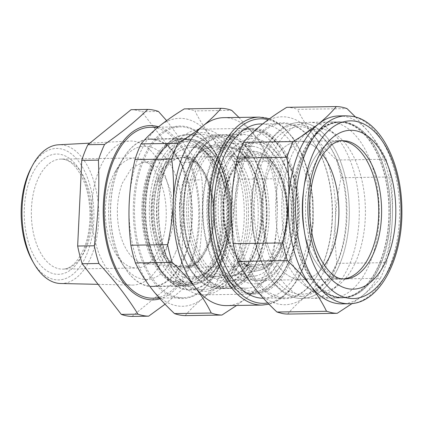 <?xml version="1.0" encoding="UTF-8"?>
<svg xmlns="http://www.w3.org/2000/svg" width="423" height="423" viewBox="0 0 423 423"><rect width="100%" height="100%" fill="white"/><g stroke="black" fill="none" stroke-linecap="round" stroke-linejoin="round"><path stroke-width="0.32" stroke-dasharray="2.12 1.59" d="M313.623 280.153A87.661 48.513 -90.9 0 1 295.471 182.63A87.661 48.513 -90.9 0 1 340.541 122.215A87.661 48.513 -90.9 0 1 370.12 139.579A87.661 48.513 -90.9 0 1 388.272 237.107A87.661 48.513 -90.9 0 1 343.201 297.517A87.661 48.513 -90.9 0 1 313.623 280.153M312.2 280.174A87.661 48.513 -90.9 0 1 294.048 182.651A87.661 48.513 -90.9 0 1 339.119 122.236A87.661 48.513 -90.9 0 1 368.692 139.601A87.661 48.513 -90.9 0 1 386.844 237.129A87.661 48.513 -90.9 0 1 341.773 297.538A87.661 48.513 -90.9 0 1 312.2 280.174M257.533 280.359L341.498 279.085A69.208 38.297 -90.9 0 1 306.723 241.554A69.208 38.297 -90.9 0 1 309.039 169.195A69.208 38.297 -90.9 0 1 339.399 140.69L342.244 140.648L329.443 144.862L318.255 156.626L309.969 174.572L305.559 196.616L305.533 220.198L309.89 242.575L318.133 261.155L329.295 273.766C332.742 276.325 336.311 277.953 340.002 278.662A69.208 38.297 -90.9 0 0 344.343 279.043L341.498 279.085A69.208 38.297 -90.9 0 0 343.064 279.006A69.208 38.297 -90.9 0 1 341.498 279.085A69.208 38.297 -90.9 0 1 318.149 265.38A69.208 38.297 -90.9 0 1 303.814 188.383A69.208 38.297 -90.9 0 1 339.399 140.69A69.208 38.297 -90.9 0 1 340.964 140.727A69.208 38.297 -90.9 0 0 339.399 140.69L299.553 141.293A69.208 38.297 89.1 0 0 269.192 169.797A69.208 38.297 89.1 0 0 266.876 242.157A69.208 38.297 89.1 0 0 301.647 279.688A69.208 38.297 89.1 0 0 324.473 265.427A69.208 38.297 -90.9 0 1 301.647 279.688A69.208 38.297 -90.9 0 1 266.876 242.157A69.208 38.297 -90.9 0 1 269.192 169.797A69.208 38.297 -90.9 0 1 299.553 141.293A69.208 38.297 -90.9 0 1 322.797 154.86A69.208 38.297 89.1 0 0 299.553 141.293L255.434 141.964A69.208 38.297 89.1 0 0 225.078 170.469A69.208 38.297 89.1 0 0 222.762 242.823A69.208 38.297 89.1 0 0 257.533 280.359A69.208 38.297 89.1 0 0 282.712 262.493A69.208 38.297 89.1 0 0 287.889 251.854A69.208 38.297 89.1 0 0 289.929 246.043A69.208 38.297 89.1 0 0 281.142 159.059A69.208 38.297 89.1 0 0 255.434 141.964M302.905 125.134A85.864 47.519 -90.9 0 1 329.417 145.872A85.864 47.519 -90.9 0 1 337.787 261.012L331.362 274.21L321.343 286.884C313.009 294.582 304.142 297.591 294.736 295.904A85.864 47.519 -90.9 0 1 268.23 275.167A85.864 47.519 -90.9 0 1 259.854 160.031A85.864 47.519 -90.9 0 1 266.284 146.829A85.864 47.519 -90.9 0 1 281.639 129.893A85.864 47.519 -90.9 0 1 302.905 125.134M332.33 272.597A83.728 46.334 89.1 0 1 322.564 284.959A83.728 46.334 89.1 0 1 265.982 264.967A83.728 46.334 89.1 0 1 262.604 161.258A83.728 46.334 -90.9 0 1 330.432 147.453A83.728 46.334 -90.9 0 1 338.596 259.727A83.728 46.334 89.1 0 1 332.33 272.597L331.362 274.21M220.679 168.502A72.624 40.19 -90.9 0 1 279.513 156.531A72.624 40.19 -90.9 0 1 288.735 247.809A72.624 40.19 -90.9 0 1 286.593 253.906A72.624 40.19 89.1 0 1 281.158 265.073A72.624 40.19 89.1 0 1 227.336 265.21A72.624 40.19 89.1 0 1 220.679 168.502M291.066 219.934A68.029 37.647 89.1 0 0 270.461 150.937A68.029 37.647 89.1 0 0 227.86 160.745A68.029 37.647 89.1 0 0 216.206 202.48A68.029 37.647 89.1 0 0 229.398 262.419A68.029 37.647 89.1 0 0 284.399 251.489A68.029 37.647 89.1 0 0 291.066 219.934M286.953 219.59A65.057 36.003 89.1 0 0 253.752 146.464A65.057 36.003 89.1 0 0 226.506 162.987A65.057 36.003 89.1 0 0 215.365 202.897A65.057 36.003 89.1 0 0 227.981 260.219A65.057 36.003 89.1 0 0 255.714 275.912A65.057 36.003 89.1 0 0 280.576 249.766A65.057 36.003 89.1 0 0 286.953 219.59M186.818 202.691A69.716 38.583 -90.9 0 1 227.955 142.213A69.716 38.583 -90.9 0 1 263.534 220.579A69.716 38.583 89.1 0 1 230.059 280.946A69.716 38.583 89.1 0 1 186.818 202.691M355.542 117.039L370.236 133.88C376.687 142.297 381.98 150.757 386.099 159.26L336.534 160.01C327.592 151.582 319.851 143.159 313.311 134.741C306.855 126.324 301.567 117.864 297.443 109.361L347.008 108.611M286.752 107.331A103.381 57.211 89.1 0 1 292.119 107.891A103.381 57.211 -90.9 0 1 297.443 109.361M336.534 160.01A103.381 57.211 -90.9 0 1 341.081 177.723L390.646 176.973C392.375 191.249 392.914 205.504 392.28 219.743L392.163 221.948C391.349 235.458 389.477 249.015 386.548 262.625L336.983 263.376C335.259 249.099 334.715 234.844 335.354 220.605C336.079 206.366 337.988 192.074 341.081 177.723M386.099 159.26A103.381 57.211 -90.9 0 1 390.646 176.973M386.548 262.625A103.381 57.211 -90.9 0 1 380.404 278.308L330.839 279.058A103.381 57.211 -90.9 0 0 336.983 263.376M380.404 278.308C375.598 284.119 369.628 289.935 362.49 295.751L352.121 303.55M287.651 314.062C292.457 308.251 298.432 302.434 305.565 296.613L306.686 295.714C313.66 290.194 321.713 284.642 330.839 279.058M313.311 134.741A93.985 52.008 89.1 0 0 261.477 124.891A93.985 52.008 89.1 0 0 260.372 125.811A93.985 52.008 89.1 0 0 231.693 200.899A93.985 52.008 89.1 0 0 253.737 286.762A93.985 52.008 89.1 0 0 305.565 296.613A93.985 52.008 89.1 0 0 306.67 295.688A93.985 52.008 89.1 0 0 335.354 220.605A93.985 52.008 89.1 0 0 313.311 134.741M279.333 298.263A88 48.698 89.1 0 0 316.869 276.023A88 48.698 89.1 0 0 314.876 144.497A88 48.698 89.1 0 0 303.862 131.505A88 48.698 89.1 0 0 287.709 123.241A88 48.698 89.1 0 0 234.992 201.522A88 48.698 89.1 0 0 279.333 298.263M244.684 159.497L238.884 179.484L236.177 201.602L236.737 224.343L240.539 246.16L247.318 265.554L256.613 281.221L267.791 292.082L280.089 297.401A87.149 48.227 89.1 0 0 285.557 297.877A87.149 48.227 89.1 0 0 317.261 275.378A87.149 48.227 89.1 0 0 323.785 261.985A87.149 48.227 89.1 0 0 315.283 145.131A87.149 48.227 89.1 0 0 304.375 132.262A87.149 48.227 89.1 0 0 288.38 124.082A87.149 48.227 -90.9 0 0 282.913 123.601A87.149 48.227 -90.9 0 0 244.684 159.497M263.37 298.215A87.149 48.227 89.1 0 0 263.497 298.215A87.149 48.227 89.1 0 0 301.726 262.318A87.149 48.227 89.1 0 0 304.645 171.204A87.149 48.227 89.1 0 0 260.854 123.939M275.373 178.718C277.102 192.994 277.641 207.249 277.007 221.488C276.282 235.727 274.374 250.019 271.275 264.375L234.522 264.93C232.793 250.654 232.248 236.399 232.888 222.16L233.004 219.955C233.813 206.445 235.685 192.888 238.62 179.278L275.373 178.718A103.381 57.211 -90.9 0 0 270.826 161.01L234.072 161.565A103.381 57.211 -90.9 0 1 238.62 179.278M271.275 264.375A103.381 57.211 -90.9 0 1 268.409 272.481L265.131 280.052C260.325 285.863 254.355 291.68 247.217 297.501L236.631 305.454M185.189 315.616C189.996 309.8 195.965 303.984 203.103 298.167C210.321 292.351 218.749 286.498 228.372 280.608A103.381 57.211 89.1 0 0 231.656 273.036A103.381 57.211 -90.9 0 0 234.522 264.93M265.131 280.052L228.372 280.608M238.947 117.435L255.957 136.93C261.959 144.92 266.913 152.946 270.826 161.01M234.072 161.565C225.126 153.137 217.385 144.714 210.844 136.296C204.394 127.878 199.101 119.418 194.982 110.916L231.741 110.361M184.291 108.88A103.381 57.211 -90.9 0 1 194.982 110.916M159.016 126.44A93.985 52.008 89.1 0 0 129.227 202.453A93.985 52.008 89.1 0 0 129.137 204.658A93.985 52.008 89.1 0 0 151.27 288.312A93.985 52.008 89.1 0 0 203.103 298.167A93.985 52.008 89.1 0 0 232.888 222.16A93.985 52.008 89.1 0 0 232.978 219.949A93.985 52.008 89.1 0 0 210.844 136.296A93.985 52.008 89.1 0 0 159.016 126.44M141.895 161.565A86.292 47.751 89.1 0 0 149.805 276.478A86.292 47.751 89.1 0 0 213.758 276.309A86.292 47.751 89.1 0 0 220.219 263.048A86.292 47.751 89.1 0 0 211.807 147.336A86.292 47.751 89.1 0 0 144.285 155.987A86.292 47.751 89.1 0 0 141.895 161.565M212.214 147.971A85.441 47.281 89.1 0 1 220.542 262.535A85.441 47.281 -90.9 0 1 214.149 275.664A85.441 47.281 -90.9 0 1 183.064 297.723A85.441 47.281 -90.9 0 1 140.135 251.384A85.441 47.281 -90.9 0 1 142.995 162.057A85.441 47.281 89.1 0 1 145.359 156.536A85.441 47.281 89.1 0 1 180.473 126.863A85.441 47.281 89.1 0 1 212.214 147.971L211.807 147.336M259.294 255.846A75.188 41.607 89.1 0 0 249.004 150.831A75.188 41.607 89.1 0 0 191.053 167.423A75.188 41.607 89.1 0 0 201.343 272.444A75.188 41.607 89.1 0 0 259.294 255.846M280.375 256.544L285.694 237.885L287.973 217.221L287.032 196.108L282.95 176.148L276.029 158.847L266.797 145.523L255.952 137.174L244.314 134.44L234.506 136.677L225.29 142.963L217.168 152.952L210.585 166.112A76.896 42.554 89.1 0 0 208.01 246.509A76.896 42.554 89.1 0 0 246.646 288.216A76.896 42.554 89.1 0 0 274.141 269.15A76.896 42.554 89.1 0 0 280.375 256.544M158.551 126.821A87.149 48.227 -90.9 0 1 199.603 219.844A87.149 48.227 -90.9 0 1 160.021 298.791M165.06 304.216L191.852 281.163A103.381 57.211 -90.9 0 0 195.13 273.591A103.381 57.211 -90.9 0 0 197.996 265.485C200.127 249.173 201.47 234.152 202.025 220.425C202.585 208.031 202.606 194.501 202.094 179.828L185.411 180.082L181.314 265.739A103.381 57.211 -90.9 0 1 178.448 273.845A103.381 57.211 -90.9 0 1 175.17 281.417L131.981 316.42M166.62 120.613L197.546 162.12A103.381 57.211 -90.9 0 1 202.094 179.828M158.456 111.471L141.779 111.72L180.864 162.374A103.381 57.211 -90.9 0 1 185.411 180.082M197.546 162.12L180.864 162.374M191.852 281.163L175.17 281.417M197.996 265.485L181.314 265.739M131.088 109.689A103.381 57.211 -90.9 0 1 141.779 111.72M127.17 284.499A72.042 39.868 -90.9 0 1 98.839 170.696A72.042 39.868 -90.9 0 1 129.618 141.049A72.042 39.868 -90.9 0 1 135.899 141.615A72.042 39.868 -90.9 0 1 164.23 255.418A72.042 39.868 -90.9 0 1 131.802 285.086A72.042 39.868 -90.9 0 1 127.17 284.499M60.637 283.51A69.388 38.398 89.1 0 0 98.733 219.019A69.388 38.398 89.1 0 0 64.582 145.327A69.388 38.398 89.1 0 0 63.609 145.121A69.388 38.398 89.1 0 0 58.533 144.782M278.514 272.967A82.02 45.388 89.1 0 0 285.165 259.521A82.02 45.388 89.1 0 0 293.076 221.816A82.02 45.388 89.1 0 0 246.704 129.279A82.02 45.388 89.1 0 0 210.723 163.061A82.02 45.388 89.1 0 0 202.818 200.766A82.02 45.388 89.1 0 0 249.189 293.303A82.02 45.388 89.1 0 0 278.514 272.967M209.448 200.899A80.312 44.447 89.1 0 0 248.772 290.85A80.312 44.447 89.1 0 0 297.824 221.509A80.312 44.447 89.1 0 0 258.501 131.564A80.312 44.447 89.1 0 0 209.448 200.899M291.246 259.939A82.876 45.864 89.1 0 0 294.022 173.287A82.876 45.864 89.1 0 0 252.383 128.338A82.876 45.864 89.1 0 0 216.026 162.474A82.876 45.864 89.1 0 0 213.255 249.126A82.876 45.864 89.1 0 0 254.895 294.07A82.876 45.864 89.1 0 0 291.246 259.939M31.106 168.074A65.75 36.389 -90.9 0 1 60.595 148.78A65.75 36.389 -90.9 0 1 61.515 148.975A65.75 36.389 -90.9 0 1 93.71 222.614A65.75 36.389 -90.9 0 1 53.552 279.381A65.75 36.389 -90.9 0 1 32.513 261.06M160.772 245.345A55.022 30.451 -90.9 0 1 136.64 268.008A55.022 30.451 -90.9 0 1 116.198 254.413A55.022 30.451 -90.9 0 1 110.831 180.637A55.022 30.451 -90.9 0 1 114.95 172.182A55.022 30.451 -90.9 0 1 117.663 168.18A55.022 30.451 -90.9 0 1 134.969 157.975A55.022 30.451 -90.9 0 1 162.617 187.817A55.022 30.451 -90.9 0 1 160.772 245.345M165.985 166.281A77.747 43.024 89.1 0 0 173.562 270.535A77.747 43.024 89.1 0 0 202.448 289.739A77.747 43.024 89.1 0 0 236.552 257.718A77.747 43.024 89.1 0 0 241.057 242.982A77.747 43.024 89.1 0 0 200.09 134.26A77.747 43.024 89.1 0 0 171.801 154.332A77.747 43.024 89.1 0 0 165.985 166.281M166.63 165.256A79.461 43.971 89.1 0 0 174.376 271.799A79.461 43.971 89.1 0 0 238.746 258.702A79.461 43.971 89.1 0 0 243.357 243.643A79.461 43.971 89.1 0 0 227.664 147.442A79.461 43.971 89.1 0 0 172.579 153.041A79.461 43.971 89.1 0 0 166.63 165.256M153.174 166.477A77.747 43.024 89.1 0 0 150.572 247.767A77.747 43.024 89.1 0 0 189.636 289.935A77.747 43.024 89.1 0 0 223.741 257.908A77.747 43.024 89.1 0 0 226.347 176.618A77.747 43.024 89.1 0 0 187.278 134.451A77.747 43.024 89.1 0 0 153.174 166.477M218.109 268.838A77.235 42.744 89.1 0 0 223.508 257.607A77.235 42.744 89.1 0 0 216.428 154.755A77.235 42.744 89.1 0 0 159.191 154.903A77.235 42.744 89.1 0 0 153.406 166.778A77.235 42.744 89.1 0 0 160.941 270.339A77.235 42.744 89.1 0 0 218.109 268.838M152.111 168.83A73.819 40.851 89.1 0 0 159.312 267.812A73.819 40.851 89.1 0 0 186.733 286.048A73.819 40.851 89.1 0 0 213.953 266.374A73.819 40.851 89.1 0 0 219.114 255.64A73.819 40.851 89.1 0 0 221.583 178.458A73.819 40.851 89.1 0 0 184.491 138.427A73.819 40.851 89.1 0 0 157.636 157.483A73.819 40.851 89.1 0 0 152.111 168.83M184.957 256.158A73.819 40.851 89.1 0 0 187.431 178.977A73.819 40.851 89.1 0 0 150.339 138.945A73.819 40.851 89.1 0 0 127.122 152.634A73.819 40.851 89.1 0 0 123.484 158.001A73.819 40.851 89.1 0 0 117.959 169.348A73.819 40.851 89.1 0 0 125.155 268.33A73.819 40.851 89.1 0 0 152.576 286.567A73.819 40.851 89.1 0 0 184.957 256.158M165.081 163.246A82.876 45.864 -90.9 0 1 201.433 129.11A82.876 45.864 -90.9 0 1 243.072 174.059A82.876 45.864 -90.9 0 1 240.301 260.711A82.876 45.864 -90.9 0 1 203.944 294.842A82.876 45.864 -90.9 0 1 162.305 249.898A82.876 45.864 -90.9 0 1 165.081 163.246M152.751 298.183A85.441 47.281 89.1 0 0 190.234 262.995A85.441 47.281 89.1 0 0 193.089 173.663A85.441 47.281 89.1 0 0 150.165 127.323M223.751 117.663A93.985 52.008 -90.9 0 1 254.963 135.63A93.985 52.008 -90.9 0 1 255.963 136.952A93.985 52.008 -90.9 0 1 277.007 221.488A93.985 52.008 -90.9 0 1 267.828 266.897A93.985 52.008 -90.9 0 1 247.217 297.501A93.985 52.008 -90.9 0 1 226.601 305.607M339.024 115.918A93.985 52.008 -90.9 0 1 344.919 116.431A93.985 52.008 -90.9 0 1 370.236 133.88A93.985 52.008 -90.9 0 1 392.28 219.743A93.985 52.008 -90.9 0 1 392.158 221.948A93.985 52.008 -90.9 0 1 362.49 295.751A93.985 52.008 -90.9 0 1 341.874 303.862M282.987 127.862A88 48.698 89.1 0 0 267.251 145.221A88 48.698 89.1 0 0 269.245 276.748A88 48.698 89.1 0 0 296.412 298.004A88 48.698 89.1 0 0 301.932 298.485A88 48.698 89.1 0 0 349.292 214.747A88 48.698 89.1 0 0 304.787 122.982A88 48.698 89.1 0 0 299.267 122.501A88 48.698 89.1 0 0 282.987 127.862M337.681 297.374A88 48.698 -90.9 0 1 293.181 205.615A88 48.698 -90.9 0 1 340.536 121.877A88 48.698 -90.9 0 1 346.056 122.358A88 48.698 -90.9 0 1 390.561 214.117A88 48.698 -90.9 0 1 343.206 297.861A88 48.698 -90.9 0 1 337.681 297.374M215.825 255.487A73.475 40.661 -90.9 0 1 183.598 285.752A73.475 40.661 -90.9 0 1 146.675 245.9A73.475 40.661 -90.9 0 1 149.139 169.078A73.475 40.661 -90.9 0 1 181.367 138.813A73.475 40.661 -90.9 0 1 218.284 178.665A73.475 40.661 -90.9 0 1 215.825 255.487M157.668 180.129A54.683 30.26 -90.9 0 1 179.897 157.726A54.683 30.26 -90.9 0 1 208.698 185.861A54.683 30.26 -90.9 0 1 207.296 244.436A54.683 30.26 -90.9 0 1 181.552 266.892A54.683 30.26 -90.9 0 1 155.431 235.875A54.683 30.26 -90.9 0 1 157.668 180.129M117.827 169.554A73.475 40.661 -90.9 0 1 123.326 158.26A73.475 40.661 -90.9 0 1 150.059 139.289A73.475 40.661 -90.9 0 1 186.977 179.141A73.475 40.661 -90.9 0 1 184.518 255.963A73.475 40.661 -90.9 0 1 152.285 286.228A73.475 40.661 -90.9 0 1 124.991 268.076A73.475 40.661 -90.9 0 1 111.217 197.636A73.475 40.661 -90.9 0 1 117.827 169.554M175.725 252.029A66.644 36.88 89.1 0 0 169.618 163.283A66.644 36.88 89.1 0 0 120.227 163.415A66.644 36.88 89.1 0 0 115.236 173.657A66.644 36.88 89.1 0 0 109.245 199.127A66.644 36.88 89.1 0 0 121.734 263.016A66.644 36.88 89.1 0 0 175.725 252.029M168.534 242.712A50.792 28.108 -90.9 0 1 144.613 263.571A50.792 28.108 -90.9 0 1 120.354 234.76A50.792 28.108 -90.9 0 1 122.432 182.979L131.431 168.38L143.08 162.168L151 163.241L158.488 168.269L164.938 176.851L169.835 188.298L172.79 201.708L173.573 216L172.113 230.038L168.534 242.712M260.663 158.747A88 48.698 -90.9 0 1 299.267 122.501A88 48.698 -90.9 0 1 343.481 170.231A88 48.698 -90.9 0 1 340.536 262.239A88 48.698 -90.9 0 1 301.932 298.485A88 48.698 -90.9 0 1 257.718 250.754A88 48.698 -90.9 0 1 260.663 158.747M380.383 261.636A88 48.698 -90.9 0 1 341.779 297.882A88 48.698 -90.9 0 1 297.565 250.152A88 48.698 -90.9 0 1 300.51 158.144A88 48.698 -90.9 0 1 339.114 121.898A88 48.698 -90.9 0 1 383.328 169.623A88 48.698 -90.9 0 1 380.383 261.636M270.625 158.593A88 48.698 -90.9 0 1 309.229 122.347A88 48.698 -90.9 0 1 328.01 128.798A88 48.698 -90.9 0 1 354.188 172.69A88 48.698 -90.9 0 1 350.498 262.086A88 48.698 -90.9 0 1 330.474 291.32A88 48.698 -90.9 0 1 311.894 298.331A88 48.698 -90.9 0 1 266.939 247.994A88 48.698 -90.9 0 1 270.625 158.593M286.863 247.693A88 48.698 -90.9 0 1 290.548 158.292A88 48.698 -90.9 0 1 310.577 129.063A88 48.698 -90.9 0 1 329.152 122.046A88 48.698 -90.9 0 1 374.112 172.388A88 48.698 -90.9 0 1 370.421 261.784A88 48.698 -90.9 0 1 331.817 298.03A88 48.698 -90.9 0 1 313.041 291.584A88 48.698 -90.9 0 1 286.863 247.693M280.322 244.885A81.094 44.88 -90.9 0 1 302.175 135.566A81.094 44.88 -90.9 0 1 336.602 135.048A81.094 44.88 -90.9 0 1 360.724 175.492A81.094 44.88 -90.9 0 1 338.871 284.811A81.094 44.88 -90.9 0 1 304.444 285.335A81.094 44.88 -90.9 0 1 280.322 244.885M261.858 217.152A66.406 36.748 89.1 0 0 258.093 183.222A66.406 36.748 89.1 0 0 208.819 151.619A66.406 36.748 89.1 0 0 192.259 240.047A66.406 36.748 89.1 0 0 232.423 276.97A66.406 36.748 89.1 0 0 261.858 217.152M194.305 239.307A64.714 35.812 89.1 0 0 230.921 275.955A64.714 35.812 89.1 0 0 262.138 216.994A64.714 35.812 89.1 0 0 258.469 183.931A64.714 35.812 89.1 0 0 228.97 147.178A64.714 35.812 89.1 0 0 196.637 174.556A64.714 35.812 89.1 0 0 194.305 239.307M283.484 185.623A59.786 33.084 -90.9 0 1 258.035 270.635A59.786 33.084 -90.9 0 1 224.211 236.78A59.786 33.084 -90.9 0 1 226.363 176.962A59.786 33.084 -90.9 0 1 256.232 151.667A59.786 33.084 -90.9 0 1 274.093 164.616A59.786 33.084 -90.9 0 1 283.484 185.623M280.803 244.542A56.73 31.397 -90.9 0 1 237.081 257.062A56.73 31.397 -90.9 0 1 229.314 177.824A56.73 31.397 -90.9 0 1 273.041 165.303A56.73 31.397 -90.9 0 1 280.803 244.542M278.609 243.558A55.022 30.451 -90.9 0 1 254.472 266.22A55.022 30.451 -90.9 0 1 226.823 236.378A55.022 30.451 -90.9 0 1 228.669 178.85A55.022 30.451 -90.9 0 1 252.801 156.187A55.022 30.451 -90.9 0 1 280.449 186.03A55.022 30.451 -90.9 0 1 278.609 243.558M158.937 179.907A55.022 30.451 89.1 0 0 157.092 237.435A55.022 30.451 89.1 0 0 184.74 267.278A55.022 30.451 89.1 0 0 208.872 244.616L212.684 231.265L214.313 216.476L213.641 201.369L210.717 187.088L205.763 174.71L199.159 165.171L191.397 159.201L183.069 157.245L252.801 156.187C243.357 156.579 235.579 164.008 229.483 178.469C214.387 212.573 231.926 269.351 254.472 266.22L184.74 267.278C194.189 266.887 201.961 259.458 208.058 244.996C223.154 210.892 205.615 154.115 183.069 157.245L176.053 158.842L169.459 163.341L158.937 179.907M176.449 153.449A64.936 35.934 -90.9 0 1 191.46 147.204A64.936 35.934 -90.9 0 1 227.32 197.631A64.936 35.934 -90.9 0 1 208.439 270.815A64.936 35.934 -90.9 0 1 193.427 277.06A64.936 35.934 -90.9 0 1 157.568 226.633A64.936 35.934 -90.9 0 1 176.449 153.449M174.604 151.926A66.644 36.88 -90.9 0 1 224.058 183.64A66.644 36.88 -90.9 0 1 207.434 272.38A66.644 36.88 -90.9 0 1 157.985 240.666A66.644 36.88 -90.9 0 1 174.604 151.926M199.217 153.105A64.936 35.934 -90.9 0 1 214.228 146.86A64.936 35.934 -90.9 0 1 250.088 197.282A64.936 35.934 -90.9 0 1 231.207 270.471L223.904 275.077L216.195 276.711L204.209 273.21L193.475 262.736L185.2 246.482L180.335 226.289L179.431 204.452L182.583 183.445L189.441 165.657L199.217 153.105M200.222 151.534A66.644 36.88 -90.9 0 1 249.67 183.254A66.644 36.88 -90.9 0 1 233.052 271.994A66.644 36.88 -90.9 0 1 183.603 240.28A66.644 36.88 -90.9 0 1 200.222 151.534M182.514 167.556A75.188 41.607 -90.9 0 1 240.465 150.958A75.188 41.607 -90.9 0 1 250.754 255.978A75.188 41.607 -90.9 0 1 192.809 272.571A75.188 41.607 -90.9 0 1 182.514 167.556M258.649 256.872A76.896 42.554 89.1 0 0 261.224 176.476A76.896 42.554 89.1 0 0 222.588 134.773A76.896 42.554 89.1 0 0 188.854 166.44A76.896 42.554 89.1 0 0 186.284 246.842A76.896 42.554 89.1 0 0 224.92 288.544A76.896 42.554 89.1 0 0 258.649 256.872M261.493 256.83A76.896 42.554 89.1 0 0 264.068 176.433A76.896 42.554 89.1 0 0 225.433 134.731A76.896 42.554 89.1 0 0 191.704 166.398A76.896 42.554 89.1 0 0 189.129 246.799A76.896 42.554 89.1 0 0 227.764 288.502A76.896 42.554 89.1 0 0 261.493 256.83M207.085 200.703A82.02 45.388 89.1 0 0 253.456 293.239A82.02 45.388 89.1 0 0 297.343 221.747A82.02 45.388 89.1 0 0 250.971 129.216A82.02 45.388 89.1 0 0 207.085 200.703M84.827 249.544A60.151 33.285 -90.9 0 1 38.467 262.826A60.151 33.285 -90.9 0 1 30.234 178.807A60.151 33.285 -90.9 0 1 76.595 165.53A60.151 33.285 -90.9 0 1 84.827 249.544M86.773 246.466A55.022 30.451 -90.9 0 1 62.636 269.128A55.022 30.451 -90.9 0 1 34.987 239.286A55.022 30.451 -90.9 0 1 36.833 181.758A55.022 30.451 -90.9 0 1 60.97 159.096A55.022 30.451 -90.9 0 1 88.613 188.938A55.022 30.451 -90.9 0 1 86.773 246.466M252.954 256.957A76.896 42.554 -90.9 0 1 219.225 288.629A76.896 42.554 -90.9 0 1 180.589 246.926A76.896 42.554 -90.9 0 1 183.164 166.53A76.896 42.554 -90.9 0 1 216.893 134.858A76.896 42.554 -90.9 0 1 255.529 176.56A76.896 42.554 -90.9 0 1 252.954 256.957M173.509 147.907A71.085 39.339 -90.9 0 1 226.257 181.742A71.085 39.339 -90.9 0 1 208.528 276.399A71.085 39.339 -90.9 0 1 155.78 242.569A71.085 39.339 -90.9 0 1 173.509 147.907M171.669 146.384A72.793 40.285 -90.9 0 1 188.494 139.389A72.793 40.285 -90.9 0 1 228.695 195.918A72.793 40.285 -90.9 0 1 207.529 277.964A72.793 40.285 -90.9 0 1 190.699 284.959A72.793 40.285 -90.9 0 1 150.498 228.436A72.793 40.285 -90.9 0 1 171.669 146.384M262.175 305.068A93.985 52.008 89.1 0 0 282.289 297.364A93.985 52.008 89.1 0 0 303.402 266.358A93.985 52.008 89.1 0 0 306.548 168.095A93.985 52.008 89.1 0 0 259.331 117.123M165.975 146.474A72.793 40.285 -90.9 0 1 182.799 139.474A72.793 40.285 -90.9 0 1 223 196.002A72.793 40.285 -90.9 0 1 201.834 278.048L193.649 283.209L185.01 285.049L171.569 281.121L159.534 269.377L150.26 251.156L144.809 228.52L143.788 204.039L147.326 180.489L155.008 160.55L165.975 146.474M267.807 302.958A92.272 51.061 89.1 0 0 283.32 295.772A92.272 51.061 89.1 0 0 304.052 265.332A92.272 51.061 89.1 0 0 268.235 119.683M164.975 148.039A71.085 39.339 -90.9 0 1 217.718 181.869A71.085 39.339 -90.9 0 1 199.989 276.526A71.085 39.339 -90.9 0 1 147.241 242.696A71.085 39.339 -90.9 0 1 164.975 148.039M208.227 245.641A56.73 31.397 -90.9 0 1 164.499 258.167A56.73 31.397 -90.9 0 1 156.737 178.924A56.73 31.397 -90.9 0 1 200.465 166.403A56.73 31.397 -90.9 0 1 208.227 245.641M283.859 186.326A58.099 32.153 -90.9 0 1 269.372 263.688A58.099 32.153 -90.9 0 1 226.263 236.039A58.099 32.153 -90.9 0 1 234.67 165.567A58.099 32.153 -90.9 0 1 274.733 165.911A58.099 32.153 -90.9 0 1 283.859 186.326M348.986 303.751A93.985 52.008 89.1 0 0 399.566 214.324A93.985 52.008 89.1 0 0 352.036 116.325A93.985 52.008 89.1 0 0 346.136 115.807M340.541 122.215L339.119 122.236M343.201 297.517L341.773 297.538M330.432 147.453L329.417 145.872M281.142 159.059L279.513 156.531M226.506 162.987L227.86 160.745M227.981 260.219L229.398 262.419M253.752 146.464L227.955 142.213M230.921 275.955C253.499 273.596 269.509 221.959 257.866 183.651C251.362 162.041 241.729 149.879 228.97 147.178L256.232 151.667C269.06 154.633 278.345 166.049 284.087 185.898C294.387 220.758 280.793 267.442 258.035 270.635L230.921 275.955M262.699 123.907L282.913 123.601M207.741 271.069C224.423 257.707 232.618 217.533 224.476 186.559C218.823 162.559 204.743 146.548 191.46 147.204L214.228 146.86C209.285 146.934 204.515 148.933 199.915 152.851C183.238 166.213 175.037 206.387 183.18 237.356C188.838 261.361 202.918 277.372 216.195 276.711L193.427 277.06C198.371 276.986 203.14 274.987 207.741 271.069M214.149 275.664L213.758 276.309M259.463 256.491C268.965 232.814 269.604 199.006 261.049 173.631C252.325 148.647 239.503 135.693 222.588 134.773L216.893 134.858C202.168 135.841 190.651 146.527 182.35 166.911C172.769 190.762 172.209 224.888 180.949 250.326C189.7 274.971 202.458 287.74 219.225 288.629L224.92 288.544C239.645 287.561 251.156 276.875 259.463 256.491M246.646 288.216L227.764 288.502C210.85 287.577 198.027 274.622 189.303 249.639C180.748 224.264 181.382 190.461 190.889 166.778C199.191 146.395 210.707 135.714 225.433 134.731L244.314 134.44M89.819 143.138L129.618 141.049M98.099 284.341L131.802 285.086M249.189 293.303L253.456 293.239C276.457 293.525 296.116 260.912 298.109 221.636C301.721 174.556 278.625 127.587 250.971 129.216L246.704 129.279M134.969 157.975L60.97 159.096C69.769 158.895 77.583 166.768 84.41 182.72C91.823 201.697 91.77 229.292 84.325 247.608C78.012 261.959 70.778 269.128 62.636 269.128L136.64 268.008M173.562 270.535L174.376 271.799M189.636 289.935L202.448 289.739M187.278 134.451L200.09 134.26M159.312 267.812L160.941 270.339M157.636 157.483L159.191 154.903M171.801 154.332L172.579 153.041M150.339 138.945L184.491 138.427M152.576 286.567L186.733 286.048M114.95 172.182L123.484 158.001M116.198 254.413L125.155 268.33M254.895 294.07L203.944 294.842M252.383 128.338L201.433 129.11M158.08 127.207L180.473 126.863M159.386 298.083L183.064 297.723M208.222 277.715C222.186 265.956 231.127 239.323 230.646 211.918C230.651 173.187 211.125 138.268 188.494 139.389L182.799 139.474C176.571 139.622 170.728 142.038 165.282 146.723C151.207 158.562 142.244 185.523 142.868 213.134C143.048 251.643 162.506 286.149 185.01 285.049L190.699 284.959C196.933 284.816 202.776 282.4 208.222 277.715M269.551 118.726L282.358 126.001L293.678 138.612L302.879 155.733L309.44 176.301L312.972 199.048L313.258 222.551L310.281 245.335L304.222 265.977L297.364 280.121L288.999 291.5L279.429 299.643L268.996 304.185M263.497 298.215L285.557 297.877M315.283 145.131L314.876 144.497M317.261 275.378L316.869 276.023M255.714 275.912L230.059 280.946M282.712 262.493L281.158 265.073M268.23 275.167L269.245 276.748M266.284 146.829L267.251 145.221M340.536 121.877L309.229 122.347M343.206 297.861L311.894 298.331M181.367 138.813L150.059 139.289M183.598 285.752L152.285 286.228M120.227 163.415L123.326 158.26M121.734 263.016L124.991 268.076M143.08 162.168L179.897 157.726M144.613 263.571L181.552 266.892M341.779 297.882L331.817 298.03M339.114 121.898L329.152 122.046M336.602 135.048L328.01 128.798M338.871 284.811L330.474 291.32M302.175 135.566L310.577 129.063M304.444 285.335L313.041 291.584"/><path stroke-width="0.63" d="M362.749 154.4A69.208 38.297 -90.9 0 1 377.3 230.043A69.208 38.297 -90.9 0 1 343.064 279.006A69.208 38.297 -90.9 0 0 371.854 250.58A69.208 38.297 -90.9 0 0 374.535 179.489A69.208 38.297 -90.9 0 0 340.964 140.727A69.208 38.297 -90.9 0 1 362.749 154.4M332.007 251.188A69.208 38.297 89.1 0 0 322.797 154.86A69.208 38.297 -90.9 0 1 332.007 251.188A69.208 38.297 -90.9 0 1 324.473 265.427A69.208 38.297 89.1 0 0 332.007 251.188M293.128 141.583C302.757 135.698 311.185 129.845 318.403 124.024C325.541 118.207 331.51 112.391 336.317 106.58L286.752 107.331C277.128 113.216 268.7 119.069 261.477 124.885L260.378 125.79C253.731 131.304 248.132 136.819 243.563 142.334L293.128 141.583A103.381 57.211 -90.9 0 0 286.984 157.261L237.419 158.012C234.326 172.367 232.417 186.659 231.693 200.899C231.053 215.133 231.598 229.393 233.322 243.669A103.381 57.211 -90.9 0 0 237.869 261.382C241.993 269.879 247.281 278.339 253.737 286.762C260.277 295.18 268.018 303.603 276.959 312.031L282.284 313.501A103.381 57.211 -90.9 0 0 287.651 314.062L337.216 313.311A103.381 57.211 -90.9 0 1 331.849 312.745L326.524 311.28L276.959 312.031M336.317 106.58A103.381 57.211 -90.9 0 1 341.689 107.141A103.381 57.211 -90.9 0 1 347.008 108.611L355.542 117.039M352.121 303.55L337.216 313.311M326.524 311.28C322.405 302.778 317.118 294.318 310.662 285.895C304.121 277.477 296.375 269.054 287.434 260.626L237.869 261.382M287.434 260.626A103.381 57.211 -90.9 0 1 282.887 242.918L233.322 243.669M282.887 242.918C285.985 228.568 287.894 214.271 288.618 200.031L288.713 197.827C289.195 184.328 288.618 170.802 286.984 157.261M262.699 123.907L260.854 123.939A87.149 48.227 89.1 0 0 222.625 159.831A87.149 48.227 89.1 0 0 219.68 250.844A87.149 48.227 89.1 0 0 263.37 298.215M236.631 305.454L221.943 315.056L185.189 315.616A103.381 57.211 89.1 0 1 174.498 313.58C165.552 305.157 157.811 296.735 151.27 288.312C144.814 279.894 139.527 271.434 135.408 262.932A103.381 57.211 -90.9 0 1 130.86 245.224C129.227 231.682 128.65 218.157 129.131 204.658L129.227 202.453C129.951 188.214 131.86 173.916 134.958 159.566A103.381 57.211 -90.9 0 1 137.824 151.46A103.381 57.211 -90.9 0 1 141.102 143.889C145.909 138.072 151.878 132.262 159.016 126.44C166.239 120.624 174.662 114.77 184.291 108.88L221.049 108.325A103.381 57.211 -90.9 0 1 231.741 110.361L238.947 117.435M221.943 315.056A103.381 57.211 -90.9 0 1 211.251 313.025C207.133 304.528 201.845 296.068 195.389 287.645L194.369 286.339C188.045 278.36 180.642 270.371 172.161 262.376A103.381 57.211 -90.9 0 1 167.614 244.663C170.712 230.318 172.621 216.021 173.345 201.782C173.985 187.548 173.441 173.287 171.717 159.011A103.381 57.211 -90.9 0 1 174.577 150.905A103.381 57.211 -90.9 0 1 177.861 143.334C187.484 137.449 195.907 131.595 203.13 125.774C210.268 119.958 216.238 114.141 221.049 108.325M177.861 143.334L141.102 143.889M171.717 159.011L134.958 159.566M167.614 244.663L130.86 245.224M172.161 262.376L135.408 262.932M211.251 313.025L174.498 313.58M165.06 304.216L148.663 316.171A103.381 57.211 -90.9 0 1 137.972 314.136C125.985 295.291 115.923 282.257 98.882 263.487A103.381 57.211 -90.9 0 1 94.334 245.774C96.254 231.064 97.528 217.517 98.152 205.123C98.908 191.392 99.003 176.391 98.432 160.121A103.381 57.211 -90.9 0 1 101.298 152.016A103.381 57.211 -90.9 0 1 104.576 144.444C123.146 131.405 134.255 122.395 147.764 109.435A103.381 57.211 -90.9 0 1 158.456 111.471L166.62 120.613M160.021 298.791A87.149 48.227 -90.9 0 1 103.312 205.663A87.149 48.227 -90.9 0 1 158.551 126.821M98.432 160.121L81.755 160.375A103.381 57.211 -90.9 0 1 84.621 152.264A103.381 57.211 -90.9 0 1 87.899 144.692L131.088 109.689L147.764 109.435M94.334 245.774L77.652 246.027L81.755 160.375M104.576 144.444L87.899 144.692M148.663 316.171L131.981 316.42A103.381 57.211 -90.9 0 1 121.29 314.389L82.199 263.741A103.381 57.211 -90.9 0 1 77.652 246.027M137.972 314.136L121.29 314.389M98.882 263.487L82.199 263.741M89.819 143.138L58.533 144.782A69.388 38.398 89.1 0 0 32.486 165.483A69.388 38.398 89.1 0 0 33.977 263.608A69.388 38.398 89.1 0 0 56.174 282.945A69.388 38.398 89.1 0 0 60.637 283.51L98.099 284.341M33.977 263.608L32.513 261.06A65.75 36.389 -90.9 0 1 31.106 168.074L32.486 165.483M158.08 127.207L150.165 127.323A85.441 47.281 89.1 0 0 112.682 162.517A85.441 47.281 89.1 0 0 109.827 251.844A85.441 47.281 89.1 0 0 152.751 298.183L159.386 298.083M226.601 305.607A93.985 52.008 -90.9 0 1 195.389 287.645A93.985 52.008 -90.9 0 1 194.39 286.318A93.985 52.008 -90.9 0 1 173.345 201.782A93.985 52.008 -90.9 0 1 182.525 156.373A93.985 52.008 -90.9 0 1 203.13 125.774A93.985 52.008 -90.9 0 1 223.751 117.663L259.331 117.123A93.985 52.008 89.1 0 0 218.104 155.833A93.985 52.008 89.1 0 0 214.958 254.096A93.985 52.008 89.1 0 0 262.175 305.068L226.601 305.607M237.419 158.012A103.381 57.211 -90.9 0 1 243.563 142.334M348.986 303.751L341.874 303.862A93.985 52.008 -90.9 0 1 335.978 303.344A93.985 52.008 -90.9 0 1 310.662 285.895A93.985 52.008 -90.9 0 1 288.618 200.031A93.985 52.008 -90.9 0 1 288.735 197.832A93.985 52.008 -90.9 0 1 318.403 124.024A93.985 52.008 -90.9 0 1 339.024 115.918L346.136 115.807A93.985 52.008 89.1 0 0 295.635 202.3A93.985 52.008 89.1 0 0 339.849 302.434A93.985 52.008 89.1 0 0 343.09 303.238A93.985 52.008 89.1 0 0 348.986 303.751C379.88 303.851 403.008 258.411 401.861 209.274C401.596 163.638 380.843 121.227 352.75 116.383L346.136 115.807M346.585 141.028A69.208 38.297 -90.9 0 1 381.583 213.187A69.208 38.297 -90.9 0 1 344.343 279.043L341.43 278.789C331.188 277.932 316.145 258.929 311.651 231.677C308.616 214.429 308.901 197.525 312.512 180.959C315.283 169.052 319.296 159.492 324.557 152.28L331.611 144.825C335.688 141.885 339.235 140.494 342.244 140.648L346.585 141.028M268.235 119.683A92.272 51.061 89.1 0 0 220.298 156.817A92.272 51.061 89.1 0 0 218.257 256.661A92.272 51.061 89.1 0 0 267.807 302.958M347.606 298.078A88.856 49.174 89.1 0 0 400.835 219.035A88.856 49.174 89.1 0 0 356.06 121.359A88.856 49.174 89.1 0 0 302.984 197.631A88.856 49.174 89.1 0 0 344.539 297.316A88.856 49.174 89.1 0 0 347.606 298.078M335.762 283.109A79.461 43.971 89.1 0 0 348.05 288.729A79.461 43.971 89.1 0 0 395.653 218.046A79.461 43.971 89.1 0 0 355.611 130.702A79.461 43.971 89.1 0 0 309.007 190.133A79.461 43.971 89.1 0 0 335.762 283.109M268.996 304.185L262.175 305.068M269.551 118.726L259.331 117.123"/></g></svg>
